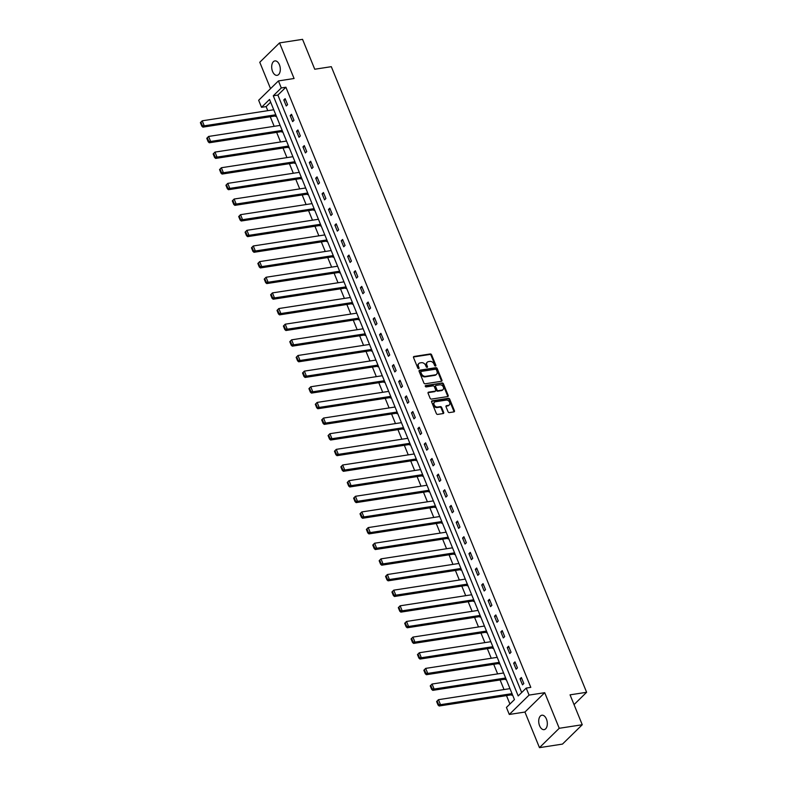<?xml version="1.0" encoding="UTF-8"?>
<svg xmlns="http://www.w3.org/2000/svg" width="787" height="787" viewBox="0 0 787 787"><rect width="100%" height="100%" fill="white"/><g stroke="black" fill="none" stroke-linecap="round" stroke-linejoin="round"><path stroke-width="1.18" d="M435.506 366.053A0.787 0.59 45.6 0 0 435.86 365.266L431.591 354.799A1.121 0.846 45.6 0 0 430.282 353.953L414.031 356.472A1.121 0.846 45.6 0 0 413.529 357.593L417.799 368.05A0.787 0.59 45.6 0 0 419.058 367.854L418.507 366.506A3.581 2.705 45.6 0 1 418.891 363.496A3.581 2.705 45.6 0 1 420.11 362.905L421.468 362.699A3.581 2.705 45.6 0 1 425.639 365.404L426.19 366.752A0.787 0.59 45.6 0 0 427.459 366.555L426.908 365.207A3.581 2.705 45.6 0 1 427.292 362.197A3.581 2.705 45.6 0 1 428.512 361.607L429.869 361.4A3.581 2.705 45.6 0 1 434.04 364.106L434.591 365.453A0.787 0.59 45.6 0 0 435.506 366.053M435.388 366.053A0.787 0.59 45.6 0 0 435.329 365.788L431.06 355.33A1.121 0.846 45.6 0 0 429.751 354.484L413.49 356.993A1.121 0.846 45.6 0 0 413.46 356.993L414.031 356.472M418.586 368.65A0.787 0.59 45.6 0 0 418.527 368.385L417.976 367.027L418.507 366.506M426.987 367.352A0.787 0.59 45.6 0 0 426.928 367.086L426.377 365.729L426.908 365.207M546.434 719.072A7.299 4.21 -98.8 0 0 541.899 715.216A7.299 4.21 -98.8 0 0 539.597 725.771A7.299 4.21 -98.8 0 0 544.122 729.638A7.299 4.21 -98.8 0 0 546.434 719.072M279.424 64.78A7.299 4.21 -98.8 0 0 274.889 60.914A7.299 4.21 -98.8 0 0 272.577 71.479A7.299 4.21 -98.8 0 0 277.113 75.345A7.299 4.21 -98.8 0 0 279.424 64.78M448.059 411.749A1.121 0.846 45.6 0 0 449.367 412.595L453.932 411.886A1.121 0.846 45.6 0 0 454.433 410.765L449.692 399.147A1.121 0.846 45.6 0 0 448.383 398.301L432.122 400.819A1.121 0.846 45.6 0 0 431.62 401.941L436.362 413.559A1.121 0.846 45.6 0 0 437.67 414.405L443.179 413.549A1.121 0.846 45.6 0 0 443.681 412.427L441.655 407.459A1.121 0.846 45.6 0 0 440.346 406.613L437.611 407.036A2.991 2.263 45.6 0 1 434.463 405.403A2.991 2.263 45.6 0 1 434.444 402.255A2.991 2.263 45.6 0 1 435.467 401.763L446.17 400.111A2.991 2.263 45.6 0 1 449.318 401.734A2.991 2.263 45.6 0 1 449.338 404.882A2.991 2.263 45.6 0 1 448.315 405.384L446.534 405.659A1.121 0.846 45.6 0 0 446.032 406.781L448.059 411.749M526.208 688.084L529.071 695.098L509.297 714.458L506.434 707.444L514.452 699.594L269.538 99.457L261.52 107.307L258.657 100.283L278.431 80.923L281.293 87.947L273.276 95.788L518.19 695.934L526.208 688.084L530.802 687.366L285.897 87.229L281.293 87.947M278.431 80.923L294.072 78.503L279.542 42.901L302.552 39.35L314.741 69.236L331.307 66.679L586.62 692.285L570.054 694.842L582.252 724.738L559.242 728.29L544.712 692.688L529.071 695.098M441.438 381.272A1.121 0.846 45.6 0 0 441.94 380.151L437.198 368.532A1.121 0.846 45.6 0 0 435.89 367.686L419.628 370.205A1.121 0.846 45.6 0 0 419.127 371.326L423.868 382.944A1.121 0.846 45.6 0 0 425.177 383.79L441.438 381.272A1.121 0.846 45.6 0 0 441.399 380.672L436.657 369.054A1.121 0.846 45.6 0 0 435.359 368.218L419.097 370.726A1.121 0.846 45.6 0 0 419.068 370.726L419.628 370.205M443.445 383.84L448.187 395.458A1.121 0.846 45.6 0 1 447.685 396.579L431.424 399.098A1.121 0.846 45.6 0 1 430.115 398.252L428.089 393.274A1.121 0.846 45.6 0 1 428.59 392.152L435.181 391.139A1.121 0.846 45.6 0 0 435.683 390.008L434.335 386.712A1.121 0.846 45.6 0 0 433.037 385.866L426.17 386.929A0.787 0.59 45.6 0 1 425.61 385.551L442.137 382.994A1.121 0.846 45.6 0 1 443.445 383.84L442.904 384.371L447.646 395.979L448.187 395.458M582.252 724.738L562.479 744.099L539.469 747.65L559.242 728.29M279.542 42.901L259.769 62.262L270.541 88.656M574.038 704.611L586.62 692.285M285.897 87.229L277.88 95.079L521.683 692.511M283.792 99.959L286.252 105.97L287.589 104.661L285.13 98.65L283.792 99.959L285.553 99.683M290.177 115.6L292.636 121.621L293.974 120.313L291.515 114.292L290.177 115.6L291.938 115.335M296.561 131.252L299.021 137.263L300.359 135.954L297.899 129.944L296.561 131.252L298.322 130.976M302.946 146.894L305.405 152.914L306.743 151.606L304.284 145.585L302.946 146.894L304.707 146.618M309.33 162.535L311.79 168.556L313.128 167.247L310.668 161.227L309.33 162.535L311.091 162.27M315.715 178.187L318.174 184.197L319.512 182.889L317.053 176.878L315.715 178.187L317.476 177.911M322.099 193.828L324.559 199.849L325.897 198.54L323.437 192.52L322.099 193.828L323.86 193.553M328.484 209.47L330.943 215.49L332.281 214.182L329.822 208.161L328.484 209.47L330.245 209.204M334.868 225.121L337.328 231.132L338.666 229.824L336.206 223.813L334.868 225.121L336.629 224.846M341.253 240.763L343.712 246.784L345.05 245.475L342.591 239.455L341.253 240.763L343.014 240.488M347.638 256.405L350.097 262.425L351.435 261.117L348.975 255.096L347.638 256.405L349.398 256.139M354.022 272.056L356.481 278.077L357.819 276.768L355.36 270.748L354.022 272.056L355.783 271.781M360.416 287.698L362.866 293.718L364.204 292.41L361.745 286.389L360.416 287.698L362.168 287.432M366.801 303.349L369.251 309.36L370.588 308.051L368.129 302.041L366.801 303.349L368.552 303.074M373.186 318.991L375.635 325.011L376.973 323.703L374.514 317.682L373.186 318.991L374.937 318.715M379.57 334.632L382.02 340.653L383.358 339.345L380.898 333.324L379.57 334.632L381.321 334.367M385.955 350.284L388.404 356.295L389.742 354.986L387.283 348.975L385.955 350.284L387.706 350.008M392.339 365.925L394.789 371.946L396.127 370.638L393.667 364.617L392.339 365.925L394.09 365.65M398.724 381.567L401.173 387.588L402.511 386.279L400.052 380.259L398.724 381.567L400.475 381.302M405.108 397.219L407.558 403.239L408.896 401.931L406.436 395.91L405.108 397.219L406.859 396.943M411.493 412.86L413.942 418.881L415.28 417.572L412.821 411.552L411.493 412.86L413.244 412.595M417.877 428.512L420.327 434.522L421.665 433.214L419.215 427.203L417.877 428.512L419.638 428.236M424.262 444.153L426.711 450.174L428.049 448.865L425.6 442.845L424.262 444.153L426.023 443.878M430.646 459.795L433.096 465.815L434.434 464.507L431.984 458.487L430.646 459.795L432.407 459.529M437.031 475.446L439.48 481.457L440.818 480.149L438.369 474.138L437.031 475.446L438.792 475.171M443.415 491.088L445.865 497.109L447.203 495.8L444.753 489.78L443.415 491.088L445.176 490.813M449.8 506.73L452.25 512.75L453.587 511.442L451.138 505.421L449.8 506.73L451.561 506.464M456.185 522.381L458.634 528.392L459.972 527.083L457.522 521.073L456.185 522.381L457.945 522.106M462.569 538.023L465.019 544.043L466.357 542.735L463.907 536.714L462.569 538.023L464.33 537.757M468.954 553.674L471.403 559.685L472.741 558.377L470.292 552.366L468.954 553.674L470.715 553.399M475.338 569.316L477.788 575.336L479.126 574.028L476.676 568.007L475.338 569.316L477.099 569.04M481.723 584.957L484.172 590.978L485.51 589.67L483.061 583.649L481.723 584.957L483.484 584.692M488.107 600.609L490.567 606.62L491.895 605.311L489.445 599.301L488.107 600.609L489.868 600.333M494.492 616.251L496.951 622.271L498.279 620.963L495.83 614.942L494.492 616.251L496.253 615.975M500.876 631.892L503.336 637.913L504.664 636.604L502.214 630.584L500.876 631.892L502.637 631.627M507.261 647.544L509.72 653.554L511.048 652.246L508.599 646.235L507.261 647.544L509.022 647.268M513.645 663.185L516.105 669.206L517.433 667.897L514.983 661.877L513.645 663.185L515.406 662.92M520.03 678.837L522.489 684.847L523.817 683.539L521.368 677.528L520.03 678.837L521.791 678.561M270.639 102.162L266.124 106.599L267.787 110.672M270.256 116.732L274.171 126.323M276.64 132.373L280.556 141.965M283.025 148.015L286.94 157.616M289.409 163.666L293.325 173.258M295.794 179.308L299.709 188.9M302.178 194.95L306.094 204.551M308.563 210.601L312.478 220.193M314.948 226.243L318.863 235.834M321.332 241.884L325.247 251.486M327.717 257.536L331.632 267.127M334.101 273.178L338.017 282.769M340.486 288.829L344.401 298.421M346.87 304.471L350.786 314.062M353.255 320.112L357.17 329.714M359.639 335.764L363.555 345.355M366.024 351.405L369.939 360.997M372.408 367.047L376.324 376.648M378.793 382.698L382.708 392.29M385.177 398.34L389.093 407.932M391.562 413.992L395.477 423.583M397.947 429.633L401.862 439.225M404.331 445.275L408.246 454.876M410.716 460.926L414.631 470.518M417.1 476.568L421.015 486.159M423.485 492.209L427.4 501.811M429.869 507.861L433.785 517.452M436.264 523.503L440.179 533.094M442.648 539.154L446.563 548.746M449.033 554.796L452.948 564.387M455.417 570.437L459.333 580.039M461.802 586.089L465.717 595.68M468.186 601.73L472.102 611.322M474.571 617.372L478.486 626.973M480.955 633.023L484.871 642.615M487.34 648.665L491.255 658.257M493.724 664.317L497.64 673.908M500.109 679.958L504.024 689.55M506.494 695.6L509.927 704.021M275.361 115.935L275.558 116.437L276.207 115.807L202.918 127.13L204.256 125.822L202.348 125.645L200.921 122.133L200.38 122.654L201.816 126.166L202.348 125.645M281.746 131.586L281.943 132.088L282.592 131.449L209.303 142.772L210.641 141.463L208.732 141.286L207.306 137.774L206.765 138.305L208.201 141.808L208.732 141.286M288.131 147.228L288.327 147.73L288.977 147.1L215.687 158.413L217.025 157.105L215.117 156.938L213.69 153.426L213.159 153.947L214.585 157.459L215.117 156.938M294.515 162.879L294.712 163.381L295.361 162.742L222.072 174.065L223.41 172.756L221.501 172.579L220.075 169.067L219.543 169.589L220.97 173.101L221.501 172.579M300.9 178.521L301.096 179.023L301.746 178.383L228.456 189.706L229.794 188.398L227.886 188.221L226.459 184.719L225.928 185.24L227.354 188.752L227.886 188.221M307.284 194.163L307.481 194.664L308.13 194.035L234.841 205.358L236.179 204.049L234.27 203.872L232.844 200.36L232.313 200.882L233.739 204.394L234.27 203.872M313.669 209.814L313.875 210.316L314.515 209.676L241.225 220.999L242.563 219.691L240.665 219.514L239.228 216.002L238.697 216.533L240.124 220.035L240.665 219.514M320.053 225.456L320.26 225.958L320.899 225.328L247.61 236.641L248.948 235.333L247.049 235.165L245.613 231.653L245.082 232.175L246.508 235.687L247.049 235.165M326.438 241.097L326.644 241.599L327.284 240.97L253.994 252.293L255.332 250.984L253.434 250.807L251.997 247.295L251.466 247.816L252.893 251.328L253.434 250.807M332.822 256.749L333.029 257.251L333.668 256.611L260.379 267.934L261.717 266.626L259.818 266.449L258.382 262.937L257.851 263.468L259.277 266.97L259.818 266.449M339.207 272.391L339.413 272.892L340.053 272.263L266.763 283.576L268.101 282.267L266.203 282.1L264.766 278.588L264.235 279.11L265.662 282.622L266.203 282.1M345.591 288.042L345.798 288.534L346.437 287.904L273.148 299.227L274.486 297.919L272.587 297.742L271.151 294.23L270.62 294.751L272.046 298.263L272.587 297.742M351.976 303.684L352.183 304.185L352.822 303.546L279.533 314.869L280.87 313.56L278.972 313.383L277.536 309.881L277.004 310.403L278.431 313.915L278.972 313.383M358.36 319.325L358.567 319.827L359.206 319.197L285.917 330.52L287.255 329.212L285.356 329.035L283.92 325.523L283.389 326.044L284.815 329.556L285.356 329.035M364.745 334.977L364.952 335.478L365.591 334.839L292.302 346.162L293.64 344.854L291.741 344.676L290.305 341.165L289.773 341.696L291.2 345.198L291.741 344.676M371.13 350.618L371.336 351.12L371.976 350.49L298.686 361.804L300.024 360.495L298.125 360.318L296.689 356.816L296.158 357.337L297.584 360.849L298.125 360.318M377.514 366.26L377.721 366.762L378.37 366.132L305.071 377.455L306.409 376.147L304.51 375.97L303.074 372.458L302.542 372.979L303.969 376.491L304.51 375.97M383.899 381.911L384.105 382.413L384.754 381.774L311.455 393.097L312.793 391.788L310.895 391.611L309.458 388.099L308.927 388.63L310.353 392.133L310.895 391.611M390.283 397.553L390.49 398.055L391.139 397.425L317.84 408.738L319.178 407.43L317.279 407.263L315.843 403.751L315.312 404.272L316.738 407.784L317.279 407.263M396.668 413.195L396.874 413.696L397.524 413.067L324.224 424.39L325.562 423.081L323.664 422.904L322.227 419.392L321.696 419.914L323.123 423.426L323.664 422.904M403.052 428.846L403.259 429.348L403.908 428.708M409.437 444.488L409.643 444.989L410.293 444.36L337.003 455.673L338.331 454.374L336.433 454.197L334.996 450.685L334.465 451.207L335.892 454.719L336.433 454.197M415.821 460.139L416.028 460.641L416.677 460.002L343.388 471.324L344.716 470.016L342.817 469.839L341.381 466.327L340.85 466.848L342.276 470.36L342.817 469.839M422.206 475.781L422.412 476.283L423.062 475.653L349.772 486.966L351.1 485.658L349.202 485.481L347.765 481.978L347.234 482.5L348.671 486.012L349.202 485.481M428.59 491.422L428.797 491.924L429.446 491.295L356.157 502.618L357.485 501.309L355.586 501.132L354.15 497.62L353.619 498.141L355.055 501.653L355.586 501.132M434.975 507.074L435.181 507.576L435.831 506.936L362.541 518.259L363.869 516.951L361.971 516.774L360.535 513.262L360.003 513.793L361.44 517.295L361.971 516.774M441.359 522.716L441.566 523.217L442.215 522.588L368.926 533.901L370.254 532.592L368.355 532.425L366.919 528.913L366.388 529.435L367.824 532.947L368.355 532.425M447.744 538.357L447.951 538.859L448.6 538.229L375.31 549.552L376.639 548.244L374.74 548.067L373.304 544.555L374.592 543.227L446.131 532.179M454.129 554.009L454.335 554.51L454.984 553.871L381.695 565.194L383.023 563.886L381.124 563.708L379.688 560.206L379.157 560.728L380.593 564.24L381.124 563.708M460.513 569.65L460.72 570.152L461.369 569.522L388.08 580.836L389.408 579.527L387.509 579.36L386.073 575.848L385.541 576.369L386.978 579.881L387.509 579.36M466.898 585.302L467.104 585.803L467.753 585.164L394.464 596.487L395.802 595.179L393.893 595.002L392.457 591.49L391.926 592.011L393.362 595.523L393.893 595.002M473.282 600.943L473.489 601.445L474.138 600.806L400.849 612.129L402.187 610.82L400.278 610.643L398.842 607.141L398.311 607.662L399.747 611.174L400.278 610.643M479.667 616.585L479.873 617.087L480.523 616.457L407.233 627.78L408.571 626.472L406.663 626.295L405.226 622.783L406.525 621.455L478.053 610.407M486.051 632.236L486.258 632.738L486.907 632.099L413.618 643.422L414.956 642.113L413.047 641.936L411.611 638.424L411.08 638.955L412.516 642.458L413.047 641.936M492.436 647.878L492.642 648.38L493.292 647.75L420.002 659.063L421.34 657.755L419.432 657.588L417.995 654.076L417.464 654.597L418.9 658.109L419.432 657.588M498.82 663.52L499.027 664.021L499.676 663.392L426.387 674.715L427.725 673.406L425.816 673.229L424.38 669.717L423.849 670.239L425.285 673.751L425.816 673.229M505.205 679.171L505.411 679.673L506.061 679.033L432.771 690.356L434.109 689.048L432.201 688.871L430.764 685.359L430.233 685.89L431.67 689.392L432.201 688.871M511.589 694.813L511.796 695.314L512.445 694.685L439.156 705.998L440.494 704.69L438.585 704.522L437.149 701.01L436.618 701.532L438.054 705.044L438.585 704.522M544.712 692.688L524.939 712.048L539.469 747.65M524.939 712.048L509.297 714.458M266.124 106.599L261.52 107.307M277.88 95.079L273.276 95.788M427.046 362.482A3.581 2.705 45.6 0 0 426.761 362.728A3.581 2.705 45.6 0 0 426.377 365.729M418.645 363.781A3.581 2.705 45.6 0 0 418.359 364.017A3.581 2.705 45.6 0 0 417.976 367.027M436.372 369.811A0.787 0.59 45.6 0 0 435.457 369.221L421.193 371.425A0.787 0.59 45.6 0 0 420.838 372.212L421.419 373.638A3.581 2.705 45.6 0 0 425.6 376.343L435.349 374.838A3.581 2.705 45.6 0 0 436.569 374.248A3.581 2.705 45.6 0 0 436.952 371.238L436.372 369.811M420.652 371.946A0.787 0.59 45.6 0 0 420.307 372.733L420.838 372.212M436.283 374.484A3.581 2.705 45.6 0 1 436.037 374.769A3.581 2.705 45.6 0 1 434.817 375.36L425.059 376.865A3.581 2.705 45.6 0 1 420.888 374.159L420.307 372.733M447.714 396.579A1.121 0.846 45.6 0 0 447.646 395.979M435.565 390.952L435.034 391.473A1.121 0.846 45.6 0 1 434.65 391.66L428.059 392.674A1.121 0.846 45.6 0 0 428.02 392.683M425.196 386.053L442.137 382.994M442.028 390.077A2.991 2.263 45.6 0 0 443.042 389.585A2.991 2.263 45.6 0 0 443.032 386.437A2.991 2.263 45.6 0 0 439.874 384.813L436.106 385.394A1.121 0.846 45.6 0 0 435.605 386.515L436.952 389.821A1.121 0.846 45.6 0 0 438.251 390.657L442.028 390.077L441.487 390.598A2.991 2.263 45.6 0 0 442.51 390.106L443.042 389.585M435.723 385.581L435.191 386.102A1.121 0.846 45.6 0 0 435.073 387.037L435.605 386.515M441.487 390.598L437.72 391.188A1.121 0.846 45.6 0 1 436.411 390.342L435.073 387.037M442.904 384.371A1.121 0.846 45.6 0 0 441.605 383.525M449.338 404.882L448.806 405.403A2.991 2.263 45.6 0 1 447.783 405.905L446.003 406.181A1.121 0.846 45.6 0 0 445.963 406.181L446.534 405.659M434.444 402.255L433.912 402.787A2.991 2.263 45.6 0 0 433.922 405.935A2.991 2.263 45.6 0 0 437.08 407.558L437.611 407.036M443.209 413.549A1.121 0.846 45.6 0 0 443.15 412.949L441.113 407.981A1.121 0.846 45.6 0 0 439.815 407.135L437.08 407.558M453.961 411.886A1.121 0.846 45.6 0 0 453.892 411.286L449.151 399.678A1.121 0.846 45.6 0 0 447.852 398.832L431.591 401.34A1.121 0.846 45.6 0 0 431.561 401.35M200.38 122.654L202.21 120.805L273.738 109.757M275.784 114.774L204.256 125.822L202.21 120.805L200.921 122.133M201.816 126.166L202.918 127.13M206.765 138.305L208.594 136.446L280.123 125.399M282.169 130.416L210.641 141.463L208.594 136.446L207.306 137.774M208.201 141.808L209.303 142.772M213.159 153.947L214.979 152.098L286.507 141.05M288.554 146.057L217.025 157.105L214.979 152.098L213.69 153.426M214.585 157.459L215.687 158.413M219.543 169.589L221.363 167.739L292.892 156.692M294.938 161.709L223.41 172.756L221.363 167.739L220.075 169.067M220.97 173.101L222.072 174.065M225.928 185.24L227.748 183.381L299.276 172.333M301.323 177.35L229.794 188.398L227.748 183.381L226.459 184.719M227.354 188.752L228.456 189.706M232.313 200.882L234.132 199.032L305.661 187.985M307.707 193.002L236.179 204.049L234.132 199.032L232.844 200.36M233.739 204.394L234.841 205.358M238.697 216.533L240.517 214.674L312.046 203.626M314.092 208.644L242.563 219.691L240.517 214.674L239.228 216.002M240.124 220.035L241.225 220.999M245.082 232.175L246.902 230.325L318.43 219.278M320.476 224.285L248.948 235.333L246.902 230.325L245.613 231.653M246.508 235.687L247.61 236.641M251.466 247.816L253.286 245.967L324.815 234.92M326.861 239.937L255.332 250.984L253.286 245.967L251.997 247.295M252.893 251.328L253.994 252.293M257.851 263.468L259.671 261.609L331.199 250.561M333.245 255.578L261.717 266.626L259.671 261.609L258.382 262.937M259.277 266.97L260.379 267.934M264.235 279.11L266.055 277.26L337.584 266.213M339.63 271.22L268.101 282.267L266.055 277.26L264.766 278.588M265.662 282.622L266.763 283.576M270.62 294.751L272.44 292.902L343.968 281.854M346.014 286.871L274.486 297.919L272.44 292.902L271.151 294.23M272.046 298.263L273.148 299.227M277.004 310.403L278.824 308.543L350.353 297.496M352.399 302.513L280.87 313.56L278.824 308.543L277.536 309.881M278.431 313.915L279.533 314.869M283.389 326.044L285.209 324.195L356.737 313.147M358.783 318.155L287.255 329.212L285.209 324.195L283.92 325.523M284.815 329.556L285.917 330.52M289.773 341.696L291.593 339.836L363.122 328.789M365.168 333.806L293.64 344.854L291.593 339.836L290.305 341.165M291.2 345.198L292.302 346.162M296.158 357.337L297.978 355.488L369.506 344.44M371.562 349.448L300.024 360.495L297.978 355.488L296.689 356.816M297.584 360.849L298.686 361.804M302.542 372.979L304.362 371.13L375.901 360.082M377.947 365.099L306.409 376.147L304.362 371.13L303.074 372.458M303.969 376.491L305.071 377.455M308.927 388.63L310.747 386.771L382.285 375.724M384.331 380.741L312.793 391.788L310.747 386.771L309.458 388.099M310.353 392.133L311.455 393.097M315.312 404.272L317.131 402.423L388.67 391.375M390.716 396.382L319.178 407.43L317.131 402.423L315.843 403.751M316.738 407.784L317.84 408.738M321.696 419.914L323.516 418.064L395.054 407.017M397.101 412.034L325.562 423.081L323.516 418.064L322.227 419.392M323.123 423.426L324.224 424.39M328.081 435.565L329.507 439.077L330.048 438.546L328.612 435.044L328.081 435.565L329.901 433.706L401.439 422.658M403.485 427.675L331.947 438.723L330.619 440.031L403.898 428.708M328.612 435.044L329.901 433.706L331.947 438.723L330.048 438.546M329.507 439.077L330.619 440.031M334.465 451.207L336.285 449.357L407.823 438.31M409.87 443.317L338.331 454.374L336.285 449.357L334.996 450.685M335.892 454.719L337.003 455.673M340.85 466.848L342.67 464.999L414.208 453.951M416.254 458.969L344.716 470.016L342.67 464.999L341.381 466.327M342.276 470.36L343.388 471.324M347.234 482.5L349.054 480.65L420.592 469.593M422.639 474.61L351.1 485.658L349.054 480.65L347.765 481.978M348.671 486.012L349.772 486.966M353.619 498.141L355.439 496.292L426.977 485.245M429.023 490.262L357.485 501.309L355.439 496.292L354.15 497.62M355.055 501.653L356.157 502.618M360.003 513.793L361.823 511.934L433.362 500.886M435.408 505.903L363.869 516.951L361.823 511.934L360.535 513.262M361.44 517.295L362.541 518.259M366.388 529.435L368.208 527.585L439.746 516.538M441.792 521.545L370.254 532.592L368.208 527.585L366.919 528.913M367.824 532.947L368.926 533.901M448.177 537.196L376.639 548.244L374.592 543.227L372.772 545.076L374.209 548.588L374.74 548.067M372.772 545.076L373.264 544.535M374.209 548.588L375.31 549.552M379.157 560.728L380.977 558.868L452.515 547.821M454.561 552.838L383.023 563.886L380.977 558.868L379.688 560.206M380.593 564.24L381.695 565.194M385.541 576.369L387.361 574.52L458.9 563.472M460.946 568.48L389.408 579.527L387.361 574.52L386.073 575.848M386.978 579.881L388.08 580.836M391.926 592.011L393.746 590.161L465.284 579.114M467.33 584.131L395.802 595.179L393.746 590.161L392.457 591.49M393.362 595.523L394.464 596.487M398.311 607.662L400.14 605.803L471.669 594.756M473.715 599.773L402.187 610.82L400.14 605.803L398.842 607.141M399.747 611.174L400.849 612.129M480.1 615.424L408.571 626.472L406.525 621.455L404.695 623.304L406.131 626.816L406.663 626.295M404.695 623.304L405.187 622.763M406.131 626.816L407.233 627.78M411.08 638.955L412.909 637.096L484.438 626.049M486.484 631.066L414.956 642.113L412.909 637.096L411.611 638.424M412.516 642.458L413.618 643.422M417.464 654.597L419.294 652.748L490.822 641.7M492.869 646.707L421.34 657.755L419.294 652.748L417.995 654.076M418.9 658.109L420.002 659.063M423.849 670.239L425.678 668.389L497.207 657.342M499.253 662.359L427.725 673.406L425.678 668.389L424.38 669.717M425.285 673.751L426.387 674.715M430.233 685.89L432.063 684.031L503.591 672.983M505.638 678.001L434.109 689.048L432.063 684.031L430.764 685.359M431.67 689.392L432.771 690.356M436.618 701.532L438.448 699.682L509.976 688.635M512.022 693.642L440.494 704.69L438.448 699.682L437.149 701.01M438.054 705.044L439.156 705.998M435.329 365.788L435.86 365.266M418.527 368.385L419.058 367.854M426.928 367.086L427.459 366.555M429.751 354.484L430.282 353.953M431.06 355.33L431.591 354.799M435.359 368.218L435.89 367.686M436.657 369.054L437.198 368.532M441.399 380.672L441.94 380.151M420.888 374.159L421.419 373.638M425.059 376.865L425.6 376.343M434.817 375.36L435.349 374.838M428.059 392.674L428.59 392.152M434.65 391.66L435.181 391.139M436.411 390.342L436.952 389.821M437.72 391.188L438.251 390.657M447.783 405.905L448.315 405.384M439.815 407.135L440.346 406.613M441.113 407.981L441.655 407.459M443.15 412.949L443.681 412.427M431.591 401.34L432.122 400.819M447.852 398.832L448.383 398.301M449.151 399.678L449.692 399.147M453.892 411.286L454.433 410.765M426.761 362.728L427.292 362.197M418.359 364.017L418.891 363.496M420.386 372.074L420.917 371.553M436.037 374.769L436.569 374.248"/></g></svg>
